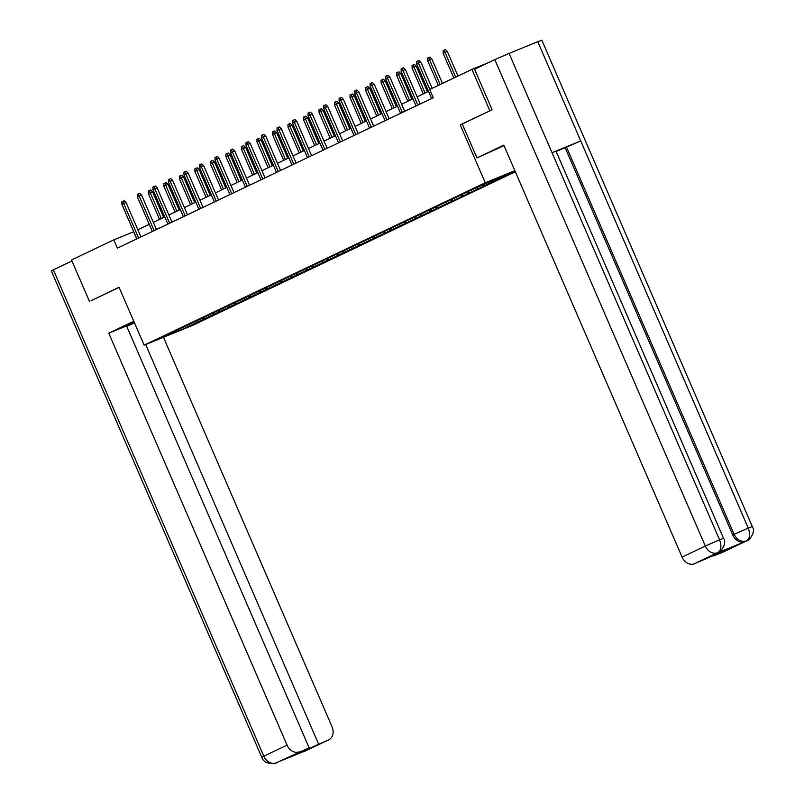 <?xml version="1.0" encoding="UTF-8"?>
<svg xmlns="http://www.w3.org/2000/svg" width="804" height="804" viewBox="0 0 804 804"><rect width="100%" height="100%" fill="white"/><g stroke="black" fill="none" stroke-linecap="round" stroke-linejoin="round"><path stroke-width="1.21" d="M491.817 109.937L460.2 124.851L485.254 182.759L144.127 345.147L193.081 325.188L515.344 171.785M485.254 182.759L514.872 170.689M514.952 170.88L474.661 188.458L173.905 331.62L161.825 337.7L181.935 329.499L181.131 328.273M514.992 170.971L498.46 179.161L497.887 177.835M181.935 329.499L498.46 179.161M133.735 231.723L113.796 239.863L117.374 248.134L433.245 97.776L429.668 89.505L471.938 69.385L489.837 110.751M493.626 181.131L492.289 180.397M484.078 185.674L482.742 184.94M478.119 188.518L476.581 187.674M468.571 193.06L467.224 192.327M462.601 195.905L461.064 195.06M453.054 200.447L451.707 199.714M447.084 203.291L445.547 202.447M437.537 207.834L436.19 207.1M431.567 210.678L430.029 209.834M422.02 215.221L420.683 214.487M416.06 218.065L414.522 217.221M406.512 222.607L405.166 221.874M400.543 225.442L399.005 224.607M390.995 229.994L389.649 229.261M385.026 232.828L383.488 231.994M375.478 237.371L374.131 236.637M369.508 240.215L367.971 239.371M359.961 244.758L358.614 244.024M353.991 247.602L352.453 246.758M344.444 252.144L343.107 251.411M338.484 254.989L336.946 254.144M328.936 259.531L327.59 258.798M322.967 262.375L321.429 261.531M313.419 266.918L312.073 266.184M307.45 269.762L305.912 268.918M297.902 274.305L296.555 273.571M291.932 277.139L290.395 276.305M282.385 281.691L281.048 280.958M276.425 284.526L274.878 283.691M266.868 289.078L265.531 288.334M260.908 291.912L259.37 291.068M251.361 296.455L250.014 295.721M245.391 299.299L243.853 298.455M235.843 303.842L234.497 303.108M229.874 306.686L228.336 305.842M220.326 311.228L218.979 310.495M214.356 314.073L212.819 313.228M204.809 318.615L203.472 317.881M198.849 321.459L197.312 320.615M144.127 345.147L119.062 287.239L91.415 300.535M89.425 301.349L71.526 259.983L113.796 239.863M488.52 62.622L471.938 69.385M428.522 91.405L417.125 96.832M413.005 98.791L401.608 104.218M397.498 106.178L386.091 111.605M381.98 113.565L370.574 118.992M366.463 120.942L355.066 126.379M350.946 128.328L339.549 133.755M335.439 135.715L324.032 141.142M319.922 143.102L308.515 148.529M304.404 150.489L293.008 155.916M288.887 157.875L277.491 163.302M273.37 165.262L261.973 170.689M257.863 172.639L246.456 178.076M242.346 180.026L230.939 185.453M226.828 187.412L215.432 192.839M211.311 194.799L199.915 200.226M195.804 202.186L184.397 207.613M180.287 209.573L168.88 215M164.77 216.959L153.363 222.386M149.253 224.346L137.856 229.773M499.596 178.297L498.39 177.634M136.74 238.919L133.645 231.773M203.673 319.489L203.06 318.072M219.19 312.103L218.577 310.686M234.708 304.716L234.095 303.299M250.215 297.329L249.612 295.912M265.732 289.942L265.119 288.536M281.249 282.556L280.636 281.149M296.766 275.179L296.153 273.762M312.284 267.792L311.671 266.375M327.791 260.406L327.188 258.988M343.308 253.019L342.695 251.602M358.825 245.632L358.212 244.215M374.342 238.245L373.729 236.838M389.86 230.859L389.247 229.452M405.367 223.482L404.754 222.065M420.884 216.095L420.271 214.678M436.401 208.708L435.788 207.291M451.918 201.322L451.305 199.905M467.425 193.935L466.822 192.518M482.943 186.548L482.33 185.141M460.2 124.851L462.28 124.007L476.953 157.916L503.806 145.132L682.083 557.092L705.309 546.037L494.812 59.627L474.571 69.265L492.118 109.796L462.28 123.997M140.941 236.919L126.057 202.518L123.675 203.482L138.62 238.024M121.886 204.337L121.886 201.784L122.881 201.312L123.675 203.482L121.886 204.337L136.831 238.878M122.881 201.312L124.198 200.769L126.057 202.518M148.348 193.553L148.348 190.99L149.343 190.518L150.66 189.975L152.519 191.724L148.348 193.553L159.554 219.442M149.343 190.518L161.343 218.587M152.519 191.724L163.664 217.482M133.977 321.7L129.112 324.012A20.291 0.563 156.6 0 0 125.374 326.002A20.291 0.563 156.6 0 0 134.379 322.625M133.786 321.268L108.771 333.178L126.57 325.921L309.138 747.81L276.053 762.895A10.824 8.573 64.5 0 1 263.823 756.192L287.048 745.137A10.824 8.573 64.5 0 0 299.279 751.83M126.801 326.454L134.459 322.806M108.771 333.178L287.048 745.137M275.772 763.016L275.832 762.996C277.913 763.488 264.265 765.73 261.782 757.278L51.295 270.868L71.938 260.928M309.138 747.81L296.304 753.921L305.701 750.092L328.394 739.961A10.824 8.573 64.5 0 0 328.746 739.801A10.824 8.573 64.5 0 0 332.032 726.796L163.463 337.258M303.811 751.479L277.913 762.031M318.535 743.981L145.665 344.514M91.103 300.666L119.113 287.35M305.701 750.092L305.47 749.559M275.832 762.996L276.385 762.745M304.595 751.268L328.394 739.961M504.028 145.624A20.291 0.563 156.6 0 0 498.691 148.087L476.953 157.916M716.525 553.232L717.54 552.73A10.824 8.573 64.5 0 1 705.309 546.037L719.56 539.816C721.781 546.016 721.228 550.268 717.892 552.579L716.887 553.082A10.824 8.573 -115.5 0 1 716.525 553.232L744.976 541.635A10.824 8.573 -115.5 0 1 732.735 534.951L748.273 528.107C750.494 534.318 749.961 538.569 746.665 540.851A10.824 8.573 -115.5 0 0 747.006 540.71L723.781 551.765A10.824 8.573 -115.5 0 1 723.429 551.916L713.57 555.936L713.339 555.403M494.812 59.627L509.073 53.396L552.026 152.67L556.026 151.202L723.55 538.348L719.56 539.816L552.026 152.67L580.739 140.961L537.775 41.697L509.073 53.396M537.775 41.697L541.846 40.2L752.333 526.61L748.273 528.107L580.739 140.961L556.147 151.494M713.57 555.936L726.394 549.825L694.314 563.785A10.824 8.573 -115.5 0 1 682.083 557.092M732.735 534.951L565.202 147.805M566.549 147.162L734.082 534.308C737.017 539.997 741.097 542.228 746.313 541.002L744.976 541.635M156.458 229.532L141.574 195.131L139.192 196.096L154.137 230.637M137.404 196.95L137.394 194.397L138.388 193.925L139.192 196.096L137.404 196.95L152.348 231.492M138.388 193.925L139.715 193.382L141.574 195.131M171.976 222.145L157.092 187.744L154.71 188.709L169.654 223.251M152.921 189.563L152.911 187.01L153.906 186.538L154.71 188.709L152.921 189.563L167.865 224.105M153.906 186.538L155.232 185.995L157.092 187.744M163.865 186.166L163.855 183.603L164.85 183.131L166.177 182.598L168.036 184.337L163.865 186.166L175.071 212.055M164.85 183.131L176.86 211.201M168.036 184.337L179.181 210.095M179.382 178.779L179.372 176.227L180.367 175.744L181.694 175.212L183.553 176.95L179.382 178.779L190.578 204.668M180.367 175.744L192.377 203.814M183.553 176.95L194.699 202.708M187.493 214.758L172.599 180.357L170.217 181.332L185.171 215.864M168.428 182.176L168.428 179.624L169.423 179.151L170.217 181.332L168.428 182.176L183.382 216.718M169.423 179.151L170.749 178.609L172.599 180.357M203.01 207.372L188.116 172.971L185.734 173.945L200.678 208.477M183.945 174.8L183.945 172.237L184.94 171.765L185.734 173.945L183.945 174.8L198.889 209.331M184.94 171.765L186.257 171.222L188.116 172.971M218.517 199.985L203.633 165.584L201.251 166.559L216.196 201.09M199.462 167.413L199.462 164.85L200.457 164.378L201.251 166.559L199.462 167.413L214.407 201.945M200.457 164.378L201.774 163.845L203.633 165.584M194.89 171.393L194.89 168.84L195.885 168.368L197.211 167.825L199.07 169.574L194.89 171.393L206.095 197.281M195.885 168.368L207.884 196.427M199.07 169.574L210.216 195.322M210.407 164.006L210.407 161.453L211.402 160.981L212.718 160.438L214.578 162.187L210.407 164.006L221.613 189.895M211.402 160.981L223.401 189.051M214.578 162.187L225.723 187.935M225.924 156.619L225.924 154.066L226.919 153.594L228.235 153.051L230.095 154.8L225.924 156.619L237.13 182.508M226.919 153.594L238.919 181.664M230.095 154.8L241.24 180.558M234.034 192.608L219.15 158.197L216.768 159.172L231.713 193.714M214.98 160.026L214.969 157.463L215.964 156.991L216.768 159.172L214.98 160.026L229.924 194.558M215.964 156.991L217.291 156.458L219.15 158.197M241.441 149.232L241.431 146.68L242.426 146.207L243.753 145.665L245.612 147.413L241.441 149.232L252.647 175.131M242.426 146.207L254.436 174.277M245.612 147.413L256.757 173.172M249.552 185.221L234.667 150.82L232.286 151.785L247.23 186.327M230.487 152.639L230.487 150.087L231.482 149.614L232.286 151.785L230.487 152.639L245.441 187.181M231.482 149.614L232.808 149.072L234.667 150.82M256.958 141.856L256.948 139.293L257.943 138.821L259.27 138.278L261.129 140.027L256.958 141.856L268.154 167.745M257.943 138.821L269.943 166.89M261.129 140.027L272.275 165.785M265.069 177.835L250.175 143.434L247.793 144.398L262.747 178.94M246.004 145.253L246.004 142.7L246.999 142.228L247.793 144.398L246.004 145.253L260.948 179.794M246.999 142.228L248.325 141.685L250.175 143.434M272.466 134.469L272.466 131.906L273.46 131.434L274.787 130.901L276.636 132.64L272.466 134.469L283.671 160.358M273.46 131.434L285.46 159.504M276.636 132.64L287.782 158.398M280.576 170.448L265.692 136.047L263.31 137.012L278.254 171.553M261.521 137.866L261.521 135.313L262.516 134.841L263.31 137.012L261.521 137.866L276.465 172.408M262.516 134.841L263.833 134.298L265.692 136.047M287.983 127.082L287.983 124.519L288.978 124.047L290.294 123.514L292.153 125.253L287.983 127.082L299.188 152.971M288.978 124.047L300.977 152.117M292.153 125.253L303.299 151.011M296.093 163.061L281.209 128.66L278.827 129.635L293.772 164.167M277.038 130.479L277.028 127.926L278.023 127.454L278.827 129.635L277.038 130.479L291.983 165.021M278.023 127.454L279.35 126.911L281.209 128.66M303.5 119.695L303.5 117.143L304.485 116.67L305.811 116.128L307.671 117.876L303.5 119.695L314.706 145.584M304.485 116.67L316.495 144.73M307.671 117.876L318.816 143.625M311.61 155.674L296.726 121.273L294.344 122.248L309.289 156.78M292.555 123.102L292.545 120.54L293.54 120.067L294.344 122.248L292.555 123.102L307.5 157.634M293.54 120.067L294.867 119.525L296.726 121.273M319.017 112.309L319.007 109.756L320.002 109.284L321.329 108.741L323.188 110.49L319.017 112.309L330.213 138.198M320.002 109.284L332.012 137.343M323.188 110.49L334.333 136.238M327.127 148.288L312.233 113.887L309.862 114.861L324.806 149.393M308.063 115.716L308.063 113.153L309.058 112.681L309.862 114.861L308.063 115.716L323.017 150.247M309.058 112.681L310.384 112.148L312.233 113.887M334.524 104.922L334.524 102.369L335.519 101.897L336.846 101.354L338.705 103.103L334.524 104.922L345.73 130.811M335.519 101.897L347.519 129.967M338.705 103.103L349.851 128.861M342.645 140.911L327.751 106.5L325.369 107.475L340.313 142.017M323.58 108.329L323.58 105.766L324.575 105.294L325.369 107.475L323.58 108.329L338.524 142.861M324.575 105.294L325.891 104.761L327.751 106.5M350.041 97.535L350.041 94.983L351.036 94.51L352.353 93.967L354.212 95.716L350.041 97.535L361.247 123.434M351.036 94.51L363.036 122.58M354.212 95.716L365.358 121.474M358.152 133.524L343.268 99.123L340.886 100.088L355.83 134.63M339.097 100.942L339.097 98.389L340.092 97.907L340.886 100.088L339.097 100.942L354.041 135.484M340.092 97.907L341.409 97.374L343.268 99.123M365.559 90.159L365.559 87.596L366.554 87.123L367.87 86.581L369.729 88.329L365.559 90.159L376.764 116.047M366.554 87.123L378.553 115.193M369.729 88.329L380.875 114.088M373.669 126.138L358.785 91.736L356.403 92.701L371.347 127.243M354.614 93.555L354.604 91.003L355.599 90.53L356.403 92.701L354.614 93.555L369.559 128.097M355.599 90.53L356.926 89.988L358.785 91.736M381.076 82.772L381.066 80.209L382.061 79.737L383.387 79.204L385.247 80.943L381.076 82.772L392.282 108.661M382.061 79.737L394.071 107.806M385.247 80.943L396.392 106.701M389.186 118.751L374.302 84.35L371.92 85.314L386.865 119.856M370.131 86.169L370.121 83.616L371.116 83.144L371.92 85.314L370.131 86.169L385.076 120.711M371.116 83.144L372.443 82.601L374.302 84.35M396.593 75.385L396.583 72.822L397.578 72.35L398.905 71.817L400.764 73.556L396.593 75.385L407.789 101.274M397.578 72.35L409.588 100.42M400.764 73.556L411.909 99.314M404.703 111.364L389.809 76.963L387.427 77.938L402.382 112.47M385.639 78.782L385.639 76.229L386.634 75.757L387.427 77.938L385.639 78.782L400.583 113.324M386.634 75.757L387.96 75.214L389.809 76.963M412.1 67.998L412.1 65.446L413.095 64.963L414.422 64.431L416.271 66.179L412.1 67.998L423.306 93.887M413.095 64.963L425.095 93.033M416.271 66.179L427.416 91.927M420.221 103.977L405.327 69.576L402.945 70.551L417.889 105.083M401.156 71.395L401.156 68.842L402.151 68.37L402.945 70.551L401.156 71.395L416.1 105.937M402.151 68.37L403.467 67.827L405.327 69.576M427.617 60.612L427.617 58.059L428.612 57.586L429.929 57.044L431.788 58.792L427.617 60.612L438.341 85.375M428.612 57.586L440.13 84.531M431.788 58.792L442.451 83.425M432.15 88.319L420.844 62.189L418.462 63.164L429.828 89.425M416.673 64.019L416.663 61.456L417.658 60.983L418.462 63.164L416.673 64.019L431.617 98.55M417.658 60.983L418.984 60.451L420.844 62.189M443.135 53.225L443.135 50.672L444.13 50.2L445.446 49.657L447.305 51.406L443.135 53.225L453.848 77.988M444.13 50.2L455.637 77.144M447.305 51.406L457.968 76.038M53.335 269.782L263.823 756.192L261.782 757.278M328.746 739.801L305.52 750.856A10.824 8.573 -115.5 0 1 305.168 751.016M717.54 552.73L694.314 563.785M723.429 551.916L746.313 541.002M276.747 762.594L275.852 762.986M305.52 750.856L304.626 751.258M304.585 751.268L303.188 751.73M747.006 540.71C747.519 541.826 756.594 532.75 752.333 526.61M718.223 552.438C718.575 553.665 727.911 544.419 723.55 538.348"/></g></svg>

